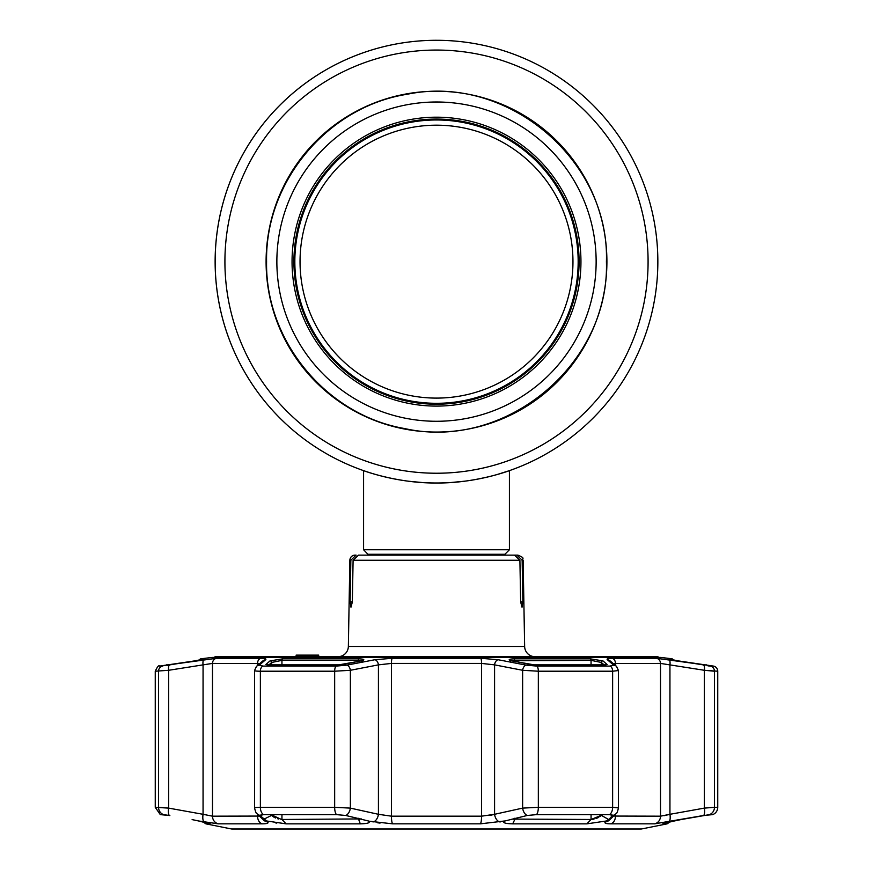 <?xml version="1.0" encoding="UTF-8"?>
<svg xmlns="http://www.w3.org/2000/svg" width="873" height="873" viewBox="0 0 873 873"><rect width="100%" height="100%" fill="white"/><g stroke="black" fill="none" stroke-linecap="round" stroke-linejoin="round"><path stroke-width="1.31" d="M408.488 481.219A221.349 221.349 0 0 0 657.849 261.638A221.349 221.349 0 0 0 436.5 40.289A221.349 221.349 0 0 0 364.99 471.125A221.349 221.349 0 0 0 365.012 471.136A221.349 221.349 0 0 0 369.17 472.511A221.349 221.349 0 0 1 365.012 471.136A221.349 221.349 0 0 1 364.99 471.125A221.349 221.349 0 0 1 436.5 40.289A221.349 221.349 0 0 1 657.849 261.638A221.349 221.349 0 0 1 436.5 482.998A221.349 221.349 0 0 1 215.151 261.638A221.349 221.349 0 0 1 436.5 40.289A221.349 221.349 0 0 1 657.849 261.638A221.349 221.349 0 0 1 408.488 481.219L422.292 482.54M379.984 475.665L389.522 477.957M392.839 478.644L395.589 479.179M409.819 481.383L420.011 482.376M452.76 482.398L458.15 481.929M463.181 481.383L464.01 481.274M408.455 481.209A221.349 221.349 0 0 1 395.938 479.244A221.349 221.349 0 0 0 408.455 481.209M395.884 479.233A221.349 221.349 0 0 1 384.928 476.909A221.349 221.349 0 0 0 395.884 479.233M380.137 475.698A221.349 221.349 0 0 1 375.925 474.541A221.349 221.349 0 0 0 380.137 475.698M300.039 261.638A136.461 136.461 0 0 1 436.5 125.188A136.461 136.461 0 0 1 572.961 261.638A136.461 136.461 0 0 1 436.5 398.099A136.461 136.461 0 0 1 300.039 261.638M368.755 555.13L363.583 549.761L509.417 549.761L509.417 470.645L497.086 474.541M436.5 482.998C397.215 483.424 362.808 470.405 363.583 470.645C362.819 470.405 397.226 483.424 436.5 482.998C475.796 483.424 510.181 470.405 509.417 470.645C510.181 470.405 475.763 483.424 436.5 482.998M451.014 482.518L464.938 481.165M477.247 479.212L488.094 476.898M292.051 261.638A144.449 144.449 0 0 1 436.5 117.189A144.449 144.449 0 0 1 580.949 261.638A144.449 144.449 0 0 1 436.5 406.098A144.449 144.449 0 0 1 292.051 261.638M579.083 261.638A142.583 142.583 0 0 1 436.5 404.221A142.583 142.583 0 0 1 293.917 261.638A142.583 142.583 0 0 1 436.5 119.066A142.583 142.583 0 0 1 579.083 261.638M436.5 403.304A141.666 141.666 0 0 0 578.166 261.638A141.666 141.666 0 0 0 436.5 119.972A141.666 141.666 0 0 0 294.834 261.638A141.666 141.666 0 0 0 436.5 403.304M522.883 602.01L522.032 607.215L520.657 602.01L522.883 602.01L522.152 560.248L523.134 560.248L524.64 646.457A10.421 10.421 0 0 0 535.051 656.692M355.082 555.13L356.129 555.13L355.082 555.13A5.205 5.205 0 0 0 349.866 560.248L348.36 646.457L524.64 646.457M363.43 555.13L506.918 555.13M356.129 555.13L350.848 560.248L350.117 602.01L352.343 602.01L350.968 607.215L350.117 602.01M337.949 656.692A10.421 10.421 0 0 0 348.36 646.457M214.114 657.424A2.608 2.608 0 0 1 215.926 656.692L657.074 656.692A2.608 2.608 0 0 1 658.886 657.424M297.715 656.692L296.394 656.692L296.438 655.132L297.715 655.132L297.715 656.692L299.09 656.692L297.966 656.692L297.966 655.132L299.09 655.132L297.715 655.132M301.371 656.692L299.09 656.692L299.09 655.132L302.418 655.132L301.371 655.132L301.371 656.692L302.418 656.692L301.371 656.692L302.418 656.692L302.418 655.132L301.371 655.132L307.733 655.132M310.101 655.132L303.749 655.132L306.772 655.132L306.772 656.692L310.101 656.692M314.411 655.132L310.308 655.132L317.477 655.132L317.477 656.692L318.678 656.692L318.678 655.132L311.486 655.132L314.542 655.132L314.411 656.692M303.749 656.692L306.772 656.692M311.486 655.132L311.486 656.692L311.148 655.132L302.625 655.132L302.418 656.692M302.625 656.692L307.733 656.692M309.948 655.132L309.948 656.692L310.308 655.132M296.143 655.132L296.143 656.692M296.394 655.132L296.1 656.692M317.477 656.692L311.486 656.692L317.477 656.692M315.579 656.692L311.148 656.692M522.152 560.248L516.871 555.13L517.918 555.13C526.321 558.633 521.334 558.284 523.134 560.248M520.657 602.01L519.904 560.248L514.481 555.13L358.519 555.13L353.096 560.248L352.343 602.01M516.871 555.13L509.57 555.13M590.213 658.82L603.003 660.916L607.117 664.506L605.622 664.877L534.287 664.877L511.927 660.916C507.617 659.781 508.435 659.082 514.372 658.82L590.213 658.82A1.56 1.015 90 0 1 591.054 660.359L511.327 660.741M358.628 658.82C364.565 659.082 365.383 659.781 361.073 660.916L338.713 664.877L267.378 664.877L265.883 664.506L269.997 660.916L282.787 658.82L358.628 658.82L358.203 660.359L281.946 660.359L271.71 662.454L268.949 664.855M713.448 666.088L678.43 660.916L668.085 658.82L672.188 658.82L660.774 657.424L212.226 657.424L200.812 658.82L204.915 658.82L194.57 660.916L159.552 666.088L216.548 658.286L260.798 658.286C265.021 658.318 266.625 658.809 265.621 659.737L259.314 665.161L263.068 666.088L336.225 666.088L346.712 665.161L374.844 659.737L392.25 658.286L480.75 658.286L498.156 659.737L526.288 665.161L536.775 666.088L609.932 666.088L613.686 665.161L607.379 659.737C606.386 658.799 607.99 658.318 612.202 658.286L656.452 658.286L713.448 666.088A5.205 5.205 0 0 1 717.748 671.217L717.748 807.318A7.813 7.813 0 0 1 712.706 814.629L703.66 815.48L654.575 823.839L610.707 823.839C605.949 823.785 604.127 823.163 605.251 821.962L606.255 820.991L586.907 823.85L512.691 823.85C504.976 823.643 502.259 822.682 504.529 820.991L480.368 823.839L392.632 823.839L368.744 821.155M609.932 666.088A5.205 3.263 90 0 1 612.628 671.217L618.466 670.551L618.466 807.896L612.628 807.318L612.628 671.217L538.335 671.217L522.632 670.289L494.576 664.866L481.569 663.415L391.431 663.415L378.424 664.866L350.368 670.289L334.665 671.217L260.372 671.217C255.8 671.195 253.934 670.89 254.774 670.289M640.847 828.979A1.56 1.56 0 0 0 641.459 828.979L667.114 823.85L662.902 823.752M663.666 823.457L674.283 820.991L669.951 821.897L667.114 823.85M504.256 821.155L527.183 815.48A7.813 4.943 -102.7 0 1 522.632 808.114L538.335 807.318L612.628 807.318A7.813 4.889 -90 0 1 609.463 814.629L536.513 814.629L527.183 815.48M254.774 808.114C253.923 807.601 255.8 807.339 260.372 807.318L334.665 807.318L350.368 808.114A7.813 4.943 102.7 0 1 345.817 815.48L368.471 820.991C370.741 822.682 368.024 823.643 360.309 823.85L286.093 823.85L266.745 820.991L267.749 821.962C268.862 823.163 267.04 823.796 262.293 823.839L218.425 823.839L198.717 820.991L209.902 823.85L205.886 823.85L203.049 821.897M210.12 823.763L209.334 823.457M232.153 828.979A1.56 1.56 0 0 1 231.541 828.979L205.886 823.85M166.437 664.877A1.56 1.56 0 0 1 166.983 664.877M199.546 660.053A1.56 1.56 0 0 1 200.812 658.82M359.774 819.365L358.432 819.474M606.408 664.604L607.172 664.604M265.829 664.604L266.592 664.604M512.091 819.081L591.054 819.474L601.279 815.36M600.831 815.949L599.915 816.67M598.714 817.379L597.94 817.75M597.263 818.045L596.073 818.492M594.011 819.092L593.247 819.245M592.451 819.376L591.567 819.463M514.797 818.241L514.797 819.474L514.022 819.452M500.371 821.886L500.011 821.962A7.813 4.954 -102.1 0 1 494.576 814.302L489.993 815.426M377.322 822.737L380.039 823.097M270.968 814.629L281.455 819.463M278.64 819.005L277.527 818.688M275.661 818.012L275.071 817.761M274.275 817.368L272.169 815.949M271.71 814.629L271.71 815.349L263.788 819.212M275.759 822.944L276.796 823.097M345.817 815.48L336.487 814.629L263.537 814.629L260.034 815.48A7.813 7.584 -45.1 0 1 256.957 813.647L263.46 819.976A7.813 7.595 -46.5 0 0 267.749 821.962L260.11 815.578L261.66 814.705M267.727 823.097L267.782 821.984M204.468 659.039L194.614 660.905M194.712 660.894L169.864 664.855A1.56 1.55 90 0 0 169.591 664.877M163.524 814.629L169.34 815.48L160.294 814.629L155.252 807.318L168.642 808.114L158.537 807.318A7.813 7.726 90 0 0 163.524 814.629L163.644 814.629M169.853 815.578L169.34 815.48A7.813 2.63 100.4 0 1 168.642 808.114L203.06 814.302A7.813 2.641 99.9 0 0 204.249 821.962M198.717 820.991L192.125 819.605M259.75 663.545L212.488 663.415L203.06 664.866L203.06 814.302L212.488 816.179A7.813 7.388 90 0 0 218.425 823.839M216.548 658.286A5.205 4.922 90 0 0 212.488 663.415L212.488 816.179L259.401 816.069M338.713 664.877A1.56 0.567 90 0 1 338.811 664.855L267.553 664.855A1.56 0.982 90 0 0 267.378 664.877M281.946 814.629L281.946 819.474L361.313 818.918M267.04 664.877A1.56 1.517 -131.5 0 0 265.883 664.506M269.997 660.916A1.56 1.517 49.3 0 1 271.71 662.454L271.71 664.855M361.073 660.916A1.56 0.993 -101 0 0 360.855 660.916L362.797 660.359L362.382 661.298L358.203 660.359L358.203 661.439M342.511 664.571A1.56 0.993 78.7 0 1 342.685 664.506L360.855 660.916A1.56 0.993 -101 0 0 360.658 660.992M260.154 815.033L260.11 815.578M372.989 821.962A7.813 4.954 -77.9 0 0 378.424 814.302L391.431 816.179L481.569 816.179L494.576 814.302L522.632 808.114L522.632 670.289A5.205 3.306 101.2 0 1 526.288 665.161M603.003 660.916A1.56 1.517 130.7 0 0 601.29 662.454L591.054 660.359L591.054 664.855M605.96 664.877A1.56 1.517 -48.5 0 1 607.117 664.506M605.622 664.877A1.56 0.982 90 0 0 605.447 664.855L534.189 664.855A1.56 0.567 90 0 1 534.287 664.877M606.255 820.991L608.808 819.605L601.29 815.349L602.032 814.629M608.808 819.605L612.846 815.033M611.34 814.705L612.89 815.578M605.295 821.919L605.251 821.962A7.813 7.595 46.5 0 0 609.54 819.976L616.043 813.647A7.813 7.584 45.1 0 1 612.966 815.48L609.463 814.629M700.768 664.506L703.136 664.855A1.56 1.55 90 0 1 703.409 664.877M678.288 660.894L700.692 664.495L678.386 660.905M668.347 658.984L678.528 660.926M682.359 819.343L709.476 814.629A7.813 7.726 -90 0 0 714.463 807.318L717.748 807.318M674.283 820.991L680.875 819.605M669.242 814.487L664.189 815.666M703.66 815.48A7.813 2.63 -100.4 0 0 704.358 808.114L714.463 807.318L714.463 671.217L704.358 670.289L717.748 671.217M668.751 821.962A7.813 2.641 -99.9 0 0 669.94 814.302L704.358 808.114L704.358 670.289L660.512 663.415L613.25 663.545M654.575 823.839A7.813 7.388 -90 0 0 660.512 816.179L669.94 814.302L669.94 664.866A5.205 1.768 98.7 0 0 669.034 659.737L668.991 659.737M613.599 816.059L660.512 816.179L660.512 663.415A5.205 4.922 90 0 0 656.452 658.286M503.634 822.093L505.205 823.097M203.966 659.737A5.205 1.768 -98.7 0 0 203.06 664.866L168.642 670.289L155.252 671.217L155.252 807.318M167.911 665.422L167.081 665.553M168.642 808.114L168.642 670.289A5.205 1.757 -99.2 0 1 169.526 665.161M265.621 659.737A5.205 5.074 -129.7 0 0 262.937 660.861L256.476 666.372L254.534 670.551L254.534 807.896C255.549 811.966 256.356 813.887 256.957 813.647M259.314 665.161A5.205 5.074 -131.1 0 0 256.476 666.372M346.712 665.161A5.205 3.306 78.8 0 1 350.368 670.289L350.368 808.114L378.424 814.302L378.424 664.866A5.205 3.317 79.3 0 0 374.844 659.737M498.156 659.737A5.205 3.317 100.7 0 0 494.576 664.866L494.576 814.302M613.686 665.161A5.205 5.074 -48.9 0 1 616.524 666.372L610.063 660.861A5.205 5.074 -50.3 0 0 607.379 659.737M703.474 665.161A5.205 1.757 99.2 0 1 704.358 670.289M709.422 666.023L707.959 665.848M632.969 829.012L240.031 829.012M606.91 261.638A170.41 170.41 0 0 1 436.5 432.059A170.41 170.41 0 0 1 266.09 261.638A170.41 170.41 0 0 1 436.5 91.228A170.41 170.41 0 0 1 606.91 261.638M648.082 261.638A211.582 211.582 0 0 1 436.5 473.231A211.582 211.582 0 0 1 224.918 261.638A211.582 211.582 0 0 1 436.5 50.056A211.582 211.582 0 0 1 648.082 261.638M368.09 554.268L504.91 554.268L509.417 549.761M276.861 261.638A159.639 159.639 0 0 1 436.5 101.999A159.639 159.639 0 0 1 596.139 261.638A159.639 159.639 0 0 1 436.5 421.277A159.639 159.639 0 0 1 276.861 261.638M350.848 560.248L349.866 560.248M519.904 560.248L353.096 560.248M231.541 828.979L641.459 828.979M204.915 658.82A1.56 1.539 90 0 0 204.282 659.082L204.38 659.06M169.886 664.855A1.56 1.55 90 0 0 169.864 664.855L166.71 664.855M257.546 814.236L257.546 816.179A7.813 5.904 90 0 0 262.293 823.839M281.946 819.474L286.093 823.85M358.203 818.241L360.309 823.85M282.787 658.82A1.56 1.015 90 0 0 281.946 660.359L281.946 664.855M263.068 666.088A5.205 3.263 90 0 0 260.372 671.217L260.372 807.318A7.813 4.889 90 0 0 263.537 814.629M336.225 666.088A5.205 1.888 90 0 0 334.665 671.217L334.665 807.318A7.813 2.826 90 0 0 336.487 814.629M586.907 823.85L591.054 819.474L591.054 814.629M604.051 664.855L601.29 662.454L601.29 664.855M601.29 814.629L601.29 815.349M514.372 658.82L514.797 661.439M512.691 823.85L514.797 819.474M668.085 658.82A1.56 1.539 90 0 1 668.718 659.082M610.707 823.839A7.813 5.904 -90 0 0 615.454 816.179L615.454 814.236M536.513 814.629A7.813 2.826 -90 0 0 538.335 807.318L538.335 671.217A5.205 1.888 90 0 0 536.775 666.088M480.368 823.839A7.813 1.484 -90 0 0 481.569 816.179L481.569 663.415A5.205 0.993 90 0 0 480.75 658.286M392.632 823.839A7.813 1.484 -90 0 1 391.431 816.179L391.431 663.415A5.205 0.993 90 0 1 392.25 658.286M158.537 807.318L158.537 671.217A5.205 5.151 -90 0 1 162.793 666.088M257.546 665.444L257.546 663.415A5.205 3.929 90 0 1 260.798 658.286M612.202 658.286A5.205 3.929 90 0 1 615.454 663.415L615.454 665.444M699.906 669.58L701.597 669.853M710.207 666.088A5.205 5.151 90 0 1 714.463 671.217M363.583 549.761L363.583 470.645M504.245 555.13L504.91 554.268M606.419 261.638C609.736 159.89 506.962 73.485 407.287 94.251C327.986 106.506 265.021 181.409 266.581 261.638C265.076 340.928 326.502 415.177 404.657 428.556C504.976 451.166 609.834 364.423 606.419 261.638M231.847 829.012L641.153 829.012M194.821 660.872L196.512 660.588M169.864 664.855L172.308 664.495M530.315 664.506L510.203 660.359L510.618 661.298M703.169 664.855L706.563 664.877M673.476 660.359L672.188 658.82M676.106 660.534L678.179 660.872M616.043 813.647C616.764 813.701 617.571 811.781 618.466 807.885M159.552 666.088C158.864 664.92 157.424 666.634 155.252 671.217M618.466 670.551L616.524 666.372"/></g></svg>
